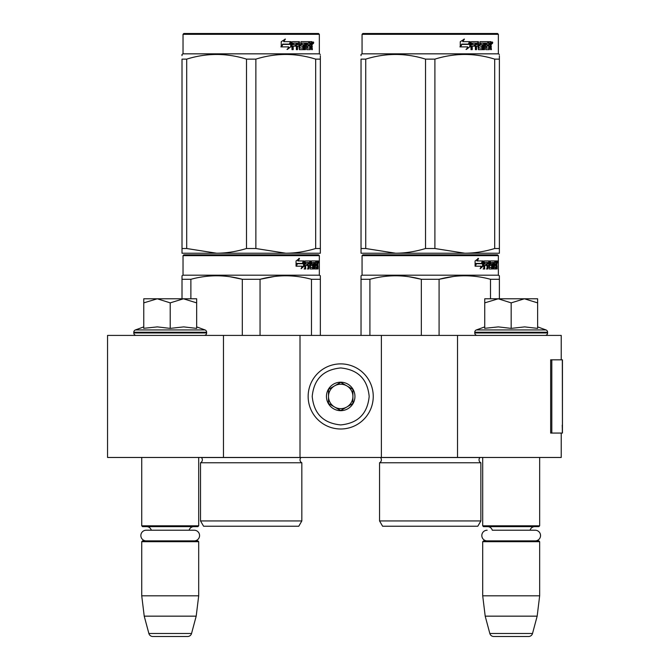 <?xml version="1.0" encoding="UTF-8"?>
<svg xmlns="http://www.w3.org/2000/svg" width="670" height="670" viewBox="0 0 670 670"><rect width="100%" height="100%" fill="white"/><g stroke="black" fill="none" stroke-linecap="round" stroke-linejoin="round"><path stroke-width="1" d="M561.226 433.063L561.226 457.468L223.462 457.468L223.462 335.41L561.226 335.41L561.226 359.824M223.462 335.41L107.552 335.41L107.552 457.468L223.462 457.468M457.526 457.468L457.526 335.41M381.381 457.468L381.381 335.41M300.009 457.468L300.009 335.41M340.695 428.993A32.554 32.554 0 0 0 373.249 396.439A32.554 32.554 0 0 0 340.695 363.885A32.554 32.554 0 0 0 308.15 396.439A32.554 32.554 0 0 0 340.695 428.993M340.695 424.922C357.998 423.231 367.487 413.742 369.178 396.439C367.495 379.145 357.998 369.647 340.695 367.956C323.401 369.647 313.903 379.136 312.212 396.439C313.903 413.742 323.392 423.231 340.695 424.922M340.695 410.677A14.238 14.238 0 0 0 354.941 396.439A14.238 14.238 0 0 0 340.695 382.202A14.238 14.238 0 0 0 326.458 396.439A14.238 14.238 0 0 0 340.695 410.677M340.695 410.534L352.906 403.491L352.906 389.396L340.695 382.344L328.493 389.396L328.493 403.491L340.695 410.534M346.8 385.87A12.202 12.202 0 0 0 328.493 396.439A12.202 12.202 0 0 0 346.8 407.008A12.202 12.202 0 0 0 340.695 384.237A12.202 12.202 0 0 0 334.59 385.87M346.8 407.008A12.202 12.202 0 0 1 328.493 396.439M141.73 457.468L141.73 525.824L198.697 525.824L198.697 457.468M198.697 525.824L197.885 526.645L142.542 526.645L141.73 525.824M151.32 530.221A4.883 4.883 122.1 0 0 146.613 526.645M189.108 530.221A4.883 4.883 -122.2 0 1 193.814 526.645M141.73 541.695L198.697 541.695L197.885 540.883L142.542 540.883L141.73 541.695L141.73 595.814L144.226 616.157L148.874 633.485A4.07 4.07 34.1 0 0 152.802 636.5L187.625 636.5A4.07 4.07 -34.1 0 0 191.553 633.485L148.874 633.485M198.697 541.695L198.697 595.814L141.73 595.814M198.697 595.814L196.193 616.157L144.226 616.157M196.193 616.157L191.553 633.485M187.625 636.5L152.802 636.5M482.702 457.468L482.702 525.824L539.66 525.824L539.66 457.468M539.66 525.824L538.847 526.645L483.514 526.645L482.702 525.824M535.204 540.883A5.327 5.327 0 0 0 540.539 535.556A5.327 5.327 0 0 0 535.204 530.221L492.291 530.221A4.883 4.883 122.1 0 0 487.584 526.645M535.204 530.221L530.07 530.221A4.883 4.883 -122.2 0 1 534.777 526.645M482.702 541.695L539.66 541.695L538.847 540.883L483.514 540.883L482.702 541.695L482.702 595.814L485.197 616.157L489.837 633.485A4.07 4.07 34.1 0 0 493.773 636.5L528.588 636.5A4.07 4.07 -34.1 0 0 532.524 633.485L489.837 633.485M539.66 541.695L539.66 595.814L482.702 595.814M539.66 595.814L537.164 616.157L485.197 616.157M537.164 616.157L532.524 633.485M528.588 636.5L493.773 636.5M170.214 298.786L183.429 298.786L170.214 302.873L157.266 298.786L170.214 298.786M204.191 335.41A2.437 2.437 -40.2 0 0 206.628 332.965L133.799 332.965A2.437 2.437 40.2 0 0 136.236 335.41M196.662 326.893L205.02 329.942A2.437 2.437 -129.2 0 1 206.628 332.236L206.628 332.965M206.628 332.236L133.799 332.236L133.799 332.965M205.02 329.942L135.407 329.942A2.437 2.437 129.2 0 0 133.799 332.236M144.469 328.233L157.383 326.893L170.214 328.384L183.714 326.893L196.662 328.384L196.662 302.882L183.429 298.786L196.662 298.786L196.662 302.882M143.765 326.893L135.407 329.942M156.713 298.786L143.765 298.786L143.765 302.873L157.266 298.786M170.214 328.384L170.214 302.873M143.765 328.384L143.765 302.873M511.177 298.786L524.401 298.786L511.177 302.873L498.237 298.786L511.177 298.786M545.154 335.41A2.437 2.437 -40.2 0 0 547.599 332.965L474.762 332.965A2.437 2.437 40.2 0 0 477.207 335.41M537.633 326.893L545.991 329.942A2.437 2.437 -129.2 0 1 547.599 332.236L547.599 332.965M547.599 332.236L474.762 332.236L474.762 332.965M545.991 329.942L476.37 329.942A2.437 2.437 129.2 0 0 474.762 332.236M485.44 328.233L498.354 326.893L511.177 328.384L524.677 326.893L537.633 328.384L537.633 302.882L524.401 298.786L537.633 298.786L537.633 302.882M484.737 326.893L476.37 329.942M497.676 298.786L484.737 298.786L484.737 302.873L498.237 298.786M511.177 328.384L511.177 302.873M484.737 328.384L484.737 302.873M194.241 540.883A5.327 5.327 0 0 0 199.568 535.556A5.327 5.327 0 0 0 194.241 530.221L146.186 530.221A5.327 5.327 0 0 0 140.859 535.556A5.327 5.327 0 0 0 146.186 540.883M487.157 540.883A5.327 5.327 0 0 1 481.822 535.556A5.327 5.327 0 0 1 487.157 530.221M301.835 520.942L200.523 520.942L203.58 526.235L298.786 526.235L301.835 520.942L301.835 462.761L200.523 462.761A3.258 3.258 0 0 0 201.402 457.535L201.343 457.468M301.835 462.761A3.258 3.258 0 0 1 300.964 457.535L301.023 457.468M251.183 254.843L183.84 254.843L183.027 255.655L319.339 255.655L318.518 254.843L251.183 254.843M183.84 254.843L318.518 254.843M312.212 254.843L190.146 254.843L312.212 254.843M320.352 335.41L320.352 275.772L319.339 275.186L319.339 255.655M319.339 275.186L183.027 275.186L183.027 255.655M304.138 266.116L301.132 268.712L302.128 266.199L296.308 266.199L297.43 263.712L303.1 263.712L304.138 260.948L304.138 266.116L303.502 266.116L303.502 262.648M301.433 267.95L303.502 266.116M298.912 258.385L297.832 260.948L298.393 260.948L299.49 258.385L296.048 260.99L296.048 266.199L297.304 263.427L296.751 263.427L296.048 265.01M297.304 263.427L302.991 263.427L303.92 260.948L298.393 260.948M302.371 263.427L303.292 260.948M314.883 267.213L316.818 267.456L316.885 260.948L317.923 260.948L318.049 261.576L318.049 263.838L317.856 264.776L317.061 264.776L317.253 265.705M317.253 263.838L317.061 264.776M317.856 264.776L317.697 265.705M318.049 268.963L318.049 265.705M314.322 262.456L313.736 262.456L313.736 268.963L314.322 268.963L314.322 262.456L314.883 262.456L315.109 268.963L317.044 268.963L316.935 268.335M317.731 268.963L317.58 265.462L316.885 265.462M317.212 265.462L317.212 268.335L316.424 268.335L316.424 267.456M305.796 262.456L308.033 262.456L308.033 268.963L308.845 268.963L308.845 265.462L309.883 265.462L310.202 268.963L313.091 268.963L312.991 268.335M312.991 264.591L312.991 263.955M311.148 262.456L311.877 262.456L311.039 262.699L311.768 262.699L311.768 263.712L311.039 263.712L311.039 262.699M311.768 262.699L313.736 262.456M311.768 263.712L313.091 263.955L313.351 264.591L312.605 264.591L312.605 265.471M313.351 264.591L313.351 268.335L312.605 268.335L312.697 265.705L311.86 265.462M308.845 265.462L308.158 265.462L308.158 268.963L307.354 268.963M307.354 265.462L307.354 263.955M305.654 262.699L305.654 263.955L305.001 263.955L307.689 263.955L307.689 265.462L305.001 265.462L305.001 268.963L304.088 268.963M309.883 267.213L310.52 267.213L310.202 260.948L305.118 260.948L304.724 268.963L305.654 268.963L305.654 265.462M310.52 261.576L309.808 261.576L309.808 262.472M309.808 265.462L309.808 263.955M310.52 267.213L309.808 267.213M310.637 267.456L312.589 267.456M311.341 265.462L311.341 260.948L316.541 260.948L316.541 262.456L314.883 262.456L315.52 262.456L315.436 263.955L314.883 263.955L316.324 263.955L316.324 265.462L314.883 265.462M310.327 261.576L310.62 260.948M315.763 262.456L315.763 260.948M315.436 267.213L315.436 265.462M316.885 260.948L317.253 262.456M316.098 265.462L316.098 263.955M308.979 262.456L308.158 262.699L309.766 262.456L309.883 263.955L308.845 263.955L308.845 262.699M308.845 263.955L308.158 263.955L308.845 263.955M317.212 262.456L317.672 262.456L317.731 263.955L317.212 263.955L317.212 262.456M316.935 263.955L316.877 262.456M308.158 263.955L308.158 262.699M315.545 265.462L315.545 263.955M309.498 260.948L309.808 261.576M307.019 265.462L307.019 263.955M305.001 263.955L305.001 262.699M312.605 268.335L312.346 268.963M312.346 263.955L312.605 264.591M316.424 268.335L316.257 268.963M318.049 261.576L317.253 261.576M318.602 261.962L318.434 260.948L318.501 261.962M317.463 261.576L317.63 260.948L318.434 260.948M317.212 268.335L317.044 268.963M313.351 268.335L313.091 268.963M182.014 298.786L182.014 275.772L183.027 275.186M182.014 276.76L182.014 275.772M260.052 335.41L260.052 279.298L242.314 279.298L242.314 335.41M320.352 276.76L320.352 279.298L311.483 279.298L311.483 335.41M274.491 276.476L260.052 279.298C277.196 274.633 294.339 274.633 311.483 279.298M190.883 298.786L190.883 279.298C208.027 274.633 225.17 274.633 242.314 279.298M190.883 279.298L182.014 279.298M289.75 275.864L285.763 275.772M241.845 279.181L230.053 276.769M200.523 520.942L200.523 462.761M318.309 262.673L318.309 261.241M318.359 262.673L318.359 261.241M320.352 253.218L320.352 248.52L320.352 253.218L285.763 253.218L255.865 248.52L246.493 248.52L246.493 59.127L255.865 59.127C275.797 52.922 295.73 52.922 315.671 59.127L320.352 59.127C320.352 52.922 320.352 52.922 320.352 59.127L320.352 55.719M318.518 33.5L183.84 33.5L183.027 34.312L319.339 34.312L318.518 33.5M320.352 59.127L320.352 248.52L315.671 248.52C305.319 251.635 295.353 253.201 285.763 253.218L182.014 253.218L182.014 248.52L186.695 248.52L186.695 59.127C206.628 52.922 226.56 52.922 246.493 59.127M246.493 248.52C236.15 251.635 226.184 253.201 216.594 253.218L186.695 248.52M182.014 252.012L182.014 59.127C182.014 52.922 182.014 52.922 182.014 59.127L186.695 59.127M182.014 248.52L182.014 59.127M182.014 55.652L182.014 54.429L183.027 53.843L319.339 53.843L320.352 54.429M315.671 248.52L315.671 59.127M255.865 248.52L255.865 59.127M290.747 42.646L290.747 46.808L286.995 49.404M291.224 46.808L291.224 41.641L289.901 44.404L282.899 44.404L281.559 46.883L288.678 46.883L287.43 49.404L290.747 46.808M311.927 45.46L312.362 49.655L311.651 49.655L311.341 46.155L310.587 46.155L310.269 49.655L306.81 49.655L306.441 43.14L305.537 43.14L305.537 49.655L304.607 49.655L304.607 43.14L301.785 43.14L301.785 44.647L303.602 44.647L304.004 45.284L303.602 49.655L299.373 49.655L298.929 46.155L297.48 46.155L297.48 49.655L296.366 49.655L296.366 43.14L293.385 43.14L293.192 44.647L295.906 44.647L295.906 46.155L293.192 46.155L293.192 49.655L291.986 49.655L291.986 42.269L292.497 41.641L299.373 41.641L299.817 47.905L302.848 48.148L302.848 46.155L300.998 46.155L300.57 45.526L300.998 41.641L309.314 41.641L309.314 43.14L307.363 43.391L307.363 44.647L308.92 44.647L308.92 46.155L307.363 46.155L307.363 47.905L309.833 48.148L309.959 41.641L312.069 41.641L312.362 44.53L311.927 45.46L311.198 45.46L311.634 46.59M312.362 44.53L311.651 44.53L311.198 45.46M312.362 46.398L311.634 46.398M310.629 46.155L309.883 46.155M310.587 46.155L309.959 46.155M310.587 49.027L309.565 49.655M305.537 43.14L304.884 43.14L304.884 49.655L303.971 49.655M301.182 43.14L301.785 43.14L301.014 43.391L301.014 44.404L301.785 44.647L301.182 44.647M304.004 45.284L303.376 45.284L302.974 49.655M304.004 49.027L303.376 49.027M296.927 46.155L297.48 46.155L296.927 46.155L296.927 49.655M292.882 43.14L293.385 43.14L292.69 43.391L292.69 44.647L293.192 44.647L292.69 44.647M295.37 44.647L295.37 46.155M299.984 48.148L299.239 47.905L298.795 41.641M306.835 43.14L307.505 43.14L306.692 43.391L306.692 44.647L307.363 44.647L306.692 44.647M307.363 46.155L306.692 46.155L306.692 47.905L307.505 48.148L306.835 48.148M307.363 47.905L306.692 47.905M309.314 41.641L309.255 43.14M298.184 43.14L297.103 43.14L296.927 44.647L297.48 44.647L296.927 44.647M297.664 43.14L297.48 44.647L298.929 44.647L298.929 43.391L297.103 43.14M310.587 43.14L309.959 43.14L310.587 43.14L310.587 44.647L309.959 44.647L311.651 44.647L311.533 43.14L310.587 43.14M308.225 44.647L308.225 46.155M308.619 41.641L308.619 43.14M293.192 46.155L292.69 46.155L292.69 49.655M302.974 44.647L303.376 45.284M309.883 48.131L309.883 49.027M311.341 41.641L311.634 43.265M312.362 42.269L311.634 42.269M313.728 42.654L313.284 43.676L312.831 42.654L313.468 42.654M313.099 42.654L312.907 43.215M290.956 41.641L289.767 44.12L282.74 44.12L281.241 46.883L281.241 41.682L285.403 39.078L283.67 41.641L290.956 41.641M290.478 41.641L289.306 44.12M282.74 44.12L280.889 46.883M284.993 39.078L283.67 41.641M313.192 43.366L313.443 41.934L313.192 43.366M480.867 520.942L379.555 520.942L382.603 526.235L477.81 526.235L480.867 520.942L480.867 462.761L379.555 462.761A3.258 3.258 0 0 0 380.434 457.535L380.367 457.468M480.867 462.761A3.258 3.258 0 0 1 479.988 457.535L480.047 457.468M430.207 254.843L362.872 254.843L362.06 255.655L498.363 255.655L497.55 254.843L430.207 254.843M362.872 254.843L497.55 254.843M491.244 254.843L369.178 254.843L491.244 254.843M499.385 298.786L499.385 275.772L498.363 275.186L498.363 255.655M498.363 275.186L362.06 275.186L362.06 255.655M483.162 266.116L480.156 268.712L481.161 266.199L475.34 266.199L476.454 263.712L482.132 263.712L483.162 260.948L483.162 266.116L482.534 266.116L482.534 262.648M480.465 267.95L482.534 266.116M477.936 258.385L476.856 260.948L477.425 260.948L478.514 258.385L475.08 260.99L475.08 266.199L476.328 263.427L475.784 263.427L475.08 265.01M476.328 263.427L482.023 263.427L482.953 260.948L477.425 260.948M481.403 263.427L482.325 260.948M493.907 267.213L495.85 267.456L495.917 260.948L496.947 260.948L497.081 261.576L497.081 263.838L496.88 264.776L496.085 264.776L496.277 265.705M496.277 263.838L496.085 264.776M496.88 264.776L496.721 265.705M497.081 268.963L497.081 265.705M493.355 262.456L492.768 262.456L492.768 268.963L493.355 268.963L493.355 262.456L493.907 262.456L494.133 268.963L496.076 268.963L495.959 268.335M496.755 268.963L496.612 265.462L495.917 265.462M496.236 265.462L496.236 268.335L495.448 268.335L495.448 267.456M484.829 262.456L487.056 262.456L487.056 268.963L487.877 268.963L487.877 265.462L488.916 265.462L489.234 268.963L492.115 268.963L492.023 268.335M492.023 264.591L492.023 263.955M490.18 262.456L490.901 262.456L490.072 262.699L490.792 262.699L490.792 263.712L490.072 263.712L490.072 262.699M490.792 262.699L492.768 262.456M490.792 263.712L492.115 263.955L492.375 264.591L491.638 264.591L491.638 265.471M492.375 264.591L492.375 268.335L491.638 268.335L491.638 267.456M487.877 265.462L487.191 265.462L487.191 268.963L486.378 268.963M486.378 265.462L486.378 263.955M484.678 262.699L484.678 263.955L484.033 263.955L486.721 263.955L486.721 265.462L484.033 265.462L484.033 268.963L483.112 268.963M488.916 267.213L489.544 267.213L489.234 260.948L484.142 260.948L483.757 268.963L484.678 268.963L484.678 265.462M489.544 261.576L488.84 261.576L488.84 262.472M488.84 265.462L488.84 263.955M489.544 267.213L488.84 267.213M489.661 267.456L491.621 267.456L491.73 265.705L490.884 265.462M490.365 265.462L490.365 260.948L495.566 260.948L495.566 262.456L493.907 262.456L494.544 262.456L494.468 263.955L493.907 263.955L495.348 263.955L495.348 265.462L493.907 265.462M489.351 261.576L489.653 260.948M494.787 262.456L494.787 260.948M494.468 267.213L494.468 265.462M495.917 260.948L496.277 262.456M495.13 265.462L495.13 263.955M488.003 262.456L487.191 262.699L488.79 262.456L488.916 263.955L487.877 263.955L487.877 262.699M487.877 263.955L487.191 263.955L487.877 263.955M496.236 262.456L496.696 262.456L496.755 263.955L496.236 263.955L496.236 262.456M495.959 263.955L495.909 262.456M487.191 263.955L487.191 262.699M494.577 265.462L494.577 263.955M488.531 260.948L488.84 261.576M486.043 265.462L486.043 263.955M484.033 263.955L484.033 262.699M491.638 268.335L491.378 268.963M491.378 263.955L491.638 264.591M495.448 268.335L495.289 268.963M497.081 261.576L496.277 261.576M497.634 261.962L497.467 260.948L497.534 261.962M496.495 261.576L496.663 260.948L497.467 260.948M496.236 268.335L496.076 268.963M492.375 268.335L492.115 268.963M361.038 335.41L361.038 275.772L362.06 275.186M361.038 276.76L361.038 275.772M439.084 335.41L439.084 279.298L421.338 279.298L421.338 335.41M499.385 276.76L499.385 279.298L490.507 279.298L490.507 298.786M453.523 276.476L439.084 279.298C456.22 274.633 473.363 274.633 490.507 279.298M369.915 335.41L369.915 279.298C387.051 274.633 404.194 274.633 421.338 279.298M369.915 279.298L361.038 279.298M468.774 275.864L464.796 275.772M420.869 279.181L409.085 276.769M379.555 520.942L379.555 462.761M497.333 262.673L497.333 261.241M497.391 262.673L497.391 261.241M499.385 253.218L499.385 248.52L499.385 253.218L464.796 253.218L434.897 248.52L425.525 248.52L425.525 59.127L434.897 59.127C454.83 52.922 474.762 52.922 494.694 59.127L499.385 59.127C499.376 52.922 499.376 52.922 499.385 59.127L499.385 55.719M497.55 33.5L362.872 33.5L362.06 34.312L498.363 34.312L497.55 33.5M499.385 59.127L499.385 248.52L494.694 248.52C484.343 251.635 474.377 253.201 464.796 253.218L361.038 253.218L361.038 248.52L365.728 248.52L365.728 59.127C385.66 52.922 405.593 52.922 425.525 59.127M425.525 248.52C415.174 251.635 405.208 253.201 395.627 253.218L365.728 248.52M361.038 252.012L361.038 59.127C361.046 52.922 361.046 52.922 361.038 59.127L365.728 59.127M361.038 55.652L361.038 54.429L362.06 53.843L498.363 53.843L499.385 54.429M494.694 248.52L494.694 59.127M434.897 248.52L434.897 59.127M469.779 42.646L469.779 46.808L466.019 49.404M470.256 46.808L470.256 41.641L468.933 44.404L461.923 44.404L460.583 46.883L467.71 46.883L466.454 49.404L469.779 46.808M490.951 45.46L491.395 49.655L490.683 49.655L490.373 46.155L489.619 46.155L489.293 49.655L485.842 49.655L485.465 43.14L484.561 43.14L484.561 49.655L483.631 49.655L483.631 43.14L480.817 43.14L480.817 44.647L482.626 44.647L483.028 45.284L482.626 49.655L478.405 49.655L477.953 46.155L476.512 46.155L476.512 49.655L475.39 49.655L475.39 43.14L472.417 43.14L472.224 44.647L474.93 44.647L474.93 46.155L472.224 46.155L472.224 49.655L471.018 49.655L471.018 42.269L471.521 41.641L478.405 41.641L478.849 47.905L481.881 48.148L481.881 46.155L480.03 46.155L479.594 45.526L480.03 41.641L488.338 41.641L488.338 43.14L486.395 43.391L486.395 44.647L487.944 44.647L487.944 46.155L486.395 46.155L486.395 47.905L488.857 48.148L488.991 41.641L491.102 41.641L491.395 44.53L490.951 45.46L490.231 45.46L490.666 46.59M490.666 44.53L490.231 45.46M491.395 46.398L490.666 46.398M489.653 46.155L488.907 46.155M489.619 46.155L488.991 46.155M489.619 49.027L488.589 49.655M484.561 43.14L483.916 43.14L483.916 49.655L482.995 49.655M480.206 43.14L480.817 43.14L480.047 43.391L480.047 44.404L480.817 44.647L480.206 44.647M483.028 45.284L482.4 45.284L482.006 49.655M483.028 49.027L482.4 49.027M475.96 46.155L476.512 46.155L475.96 46.155L475.96 49.655M471.915 43.14L472.417 43.14L471.722 43.391L471.722 44.647L472.224 44.647L471.722 44.647M474.402 44.647L474.402 46.155M479.017 48.148L478.263 47.905L477.827 41.641M485.859 43.14L486.537 43.14L485.859 43.14L485.725 44.647L486.395 44.647L485.725 44.647M486.395 46.155L485.725 46.155L485.725 47.905L486.537 48.148L485.859 48.148M486.395 47.905L485.725 47.905M488.338 41.641L488.288 43.14M477.207 43.14L476.135 43.14L475.96 44.647L476.512 44.647L475.96 44.647M476.688 43.14L476.512 44.647L477.953 44.647L477.953 43.391L476.135 43.14M489.619 43.14L488.991 43.14L489.619 43.14L489.619 44.647L488.991 44.647L490.683 44.647L490.557 43.14L489.619 43.14M487.257 44.647L487.257 46.155M487.651 41.641L487.651 43.14M472.224 46.155L471.722 46.155L471.722 49.655M482.006 44.647L482.4 45.284M488.907 48.131L488.907 49.027M490.373 41.641L490.666 43.265M491.395 42.269L490.666 42.269M492.76 42.654L492.316 43.676L491.864 42.654L492.492 42.654M492.132 42.654L491.939 43.215M469.98 41.641L468.791 44.12L461.772 44.12L460.273 46.883L460.273 41.682L464.427 39.078L462.702 41.641L469.98 41.641M469.511 41.641L468.33 44.12M461.772 44.12L459.913 46.883M464.017 39.078L462.702 41.641M492.224 43.366L492.475 41.934L492.224 43.366M562.448 425.14L562.448 359.824L551.812 359.824L551.812 433.063L562.448 433.063L562.214 425.14M562.448 433.063L562.323 359.824M551.812 359.824L550.656 359.824L550.656 433.063L551.812 433.063M300.964 457.535L201.402 457.535M479.988 457.535L380.434 457.535M491.395 44.53L490.683 44.53M562.323 433.063L562.323 426.958M183.027 53.843L183.027 34.312M319.339 53.843L319.339 34.312M362.06 53.843L362.06 34.312M498.363 53.843L498.363 34.312"/></g></svg>

